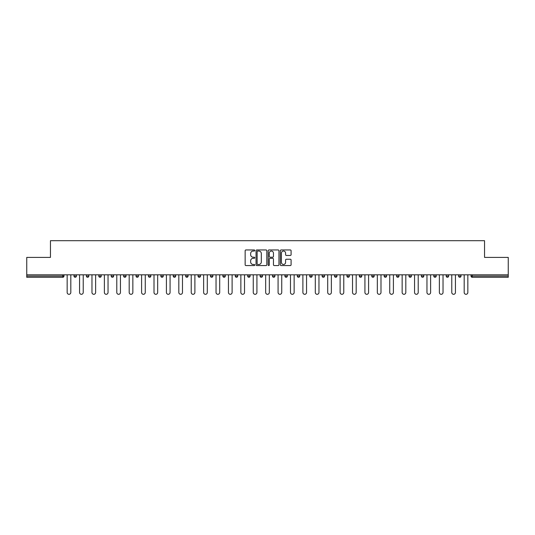 <?xml version="1.0" encoding="UTF-8"?>
<svg xmlns="http://www.w3.org/2000/svg" width="535" height="535" viewBox="0 0 535 535"><rect width="100%" height="100%" fill="white"/><g stroke="black" fill="none" stroke-linecap="round" stroke-linejoin="round"><path stroke-width="0.8" d="M254.774 250.494A0.548 0.548 0 0 0 254.225 249.952L245.933 249.952A0.782 0.782 0 0 0 245.15 250.728L245.15 264.785A0.782 0.782 0 0 0 245.933 265.561L254.225 265.561A0.548 0.548 0 0 0 254.774 265.019A0.548 0.548 0 0 0 254.225 264.471L253.155 264.471A2.501 2.501 0 0 1 250.654 261.969L250.654 260.799A2.501 2.501 0 0 1 253.155 258.305L254.225 258.305A0.548 0.548 0 0 0 254.774 257.756A0.548 0.548 0 0 0 254.225 257.208L253.155 257.208A2.501 2.501 0 0 1 250.654 254.713L250.654 253.543A2.501 2.501 0 0 1 253.155 251.042L254.225 251.042A0.548 0.548 0 0 0 254.774 250.494M290.318 255.456A0.782 0.782 0 0 0 291.093 254.673L291.093 250.728A0.782 0.782 0 0 0 290.318 249.952L281.102 249.952A0.782 0.782 0 0 0 280.32 250.728L280.32 264.785A0.782 0.782 0 0 0 281.102 265.561L290.318 265.561A0.782 0.782 0 0 0 291.093 264.785L291.093 260.023A0.782 0.782 0 0 0 290.318 259.241L286.372 259.241A0.782 0.782 0 0 0 285.59 260.023L285.59 262.384A2.087 2.087 0 0 1 283.503 264.471A2.087 2.087 0 0 1 281.417 262.384L281.417 253.129A2.087 2.087 0 0 1 283.503 251.042A2.087 2.087 0 0 1 285.59 253.129L285.59 254.673A0.782 0.782 0 0 0 286.372 255.456L290.318 255.456M26.75 274.816L26.75 257.402L50.45 257.402L50.45 240.696L484.549 240.696L484.549 257.402L508.25 257.402L508.25 274.816L26.75 274.816L26.75 276.087L62.782 276.087L62.782 274.816M266.818 250.728A0.782 0.782 0 0 0 266.035 249.952L256.827 249.952A0.782 0.782 0 0 0 256.044 250.728L256.044 264.785A0.782 0.782 0 0 0 256.827 265.561L266.035 265.561A0.782 0.782 0 0 0 266.818 264.785L266.818 250.728M268.965 249.952L278.173 249.952A0.782 0.782 0 0 1 278.956 250.728L278.956 264.785A0.782 0.782 0 0 1 278.173 265.561L274.234 265.561A0.782 0.782 0 0 1 273.452 264.785L273.452 259.087A0.782 0.782 0 0 0 272.669 258.305L270.055 258.305A0.782 0.782 0 0 0 269.279 259.087L269.279 265.019A0.548 0.548 0 0 1 268.73 265.561A0.548 0.548 0 0 1 268.182 265.019L268.182 250.728A0.782 0.782 0 0 1 268.965 249.952M62.782 277.284A1.19 1.19 0 0 0 63.973 276.087L62.782 276.087L62.782 277.284A1.19 1.19 0 0 0 63.973 276.087L63.973 274.816L63.973 276.087A1.19 1.19 0 0 1 62.782 277.284L26.75 277.284L26.75 276.087M508.25 274.816L508.25 277.284L472.218 277.284A1.19 1.19 0 0 1 471.027 276.087L471.027 274.816M76.378 274.816L76.378 276.087L73.99 276.087A1.19 1.19 0 0 0 75.188 277.284A1.19 1.19 0 0 1 73.99 276.087L73.99 274.816M86.402 274.816L86.402 276.087L86.402 274.816M88.79 274.816L88.79 276.087L88.79 274.816M101.195 274.816L101.195 276.087L98.808 276.087A1.19 1.19 0 0 0 99.998 277.284A1.19 1.19 0 0 1 98.808 276.087L98.808 274.816M111.213 274.816L111.213 276.087L111.213 274.816M113.601 274.816L113.601 276.087L113.601 274.816M123.625 276.087A1.19 1.19 0 0 0 124.815 277.284A1.19 1.19 0 0 0 126.006 276.087A1.19 1.19 0 0 1 124.815 277.284A1.19 1.19 0 0 0 126.006 276.087L126.006 274.816L126.006 276.087L123.625 276.087A1.19 1.19 0 0 0 124.815 277.284A1.19 1.19 0 0 1 123.625 276.087L123.625 274.816M138.418 274.816L138.418 276.087A1.19 1.19 0 0 1 137.221 277.284A1.19 1.19 0 0 1 136.03 276.087L136.03 274.816M149.633 277.284A1.19 1.19 0 0 0 150.823 276.087L150.823 274.816L150.823 276.087A1.19 1.19 0 0 1 149.633 277.284A1.19 1.19 0 0 1 148.436 276.087L148.436 274.816M162.038 277.284A1.19 1.19 0 0 0 163.228 276.087L163.228 274.816L163.228 276.087A1.19 1.19 0 0 1 162.038 277.284A1.19 1.19 0 0 1 160.848 276.087L160.848 274.816M175.64 274.816L175.64 276.087A1.19 1.19 0 0 1 174.443 277.284A1.19 1.19 0 0 1 173.253 276.087L173.253 274.816M185.658 274.816L185.658 276.087L185.658 274.816M188.046 274.816L188.046 276.087L188.046 274.816M200.451 274.816L200.451 276.087A1.19 1.19 0 0 1 199.261 277.284A1.19 1.19 0 0 1 198.064 276.087L198.064 274.816M210.476 274.816L210.476 276.087L210.476 274.816M212.863 274.816L212.863 276.087A1.19 1.19 0 0 1 211.666 277.284A1.19 1.19 0 0 1 210.476 276.087L212.863 276.087A1.19 1.19 0 0 1 211.666 277.284M225.268 274.816L225.268 276.087L222.881 276.087A1.19 1.19 0 0 0 224.071 277.284A1.19 1.19 0 0 1 222.881 276.087L222.881 274.816M236.483 277.284A1.19 1.19 0 0 0 237.674 276.087L237.674 274.816L237.674 276.087A1.19 1.19 0 0 1 236.483 277.284A1.19 1.19 0 0 1 235.286 276.087L235.286 274.816M250.079 274.816L250.079 276.087A1.19 1.19 0 0 1 248.889 277.284A1.19 1.19 0 0 1 247.698 276.087L247.698 274.816M260.104 274.816L260.104 276.087L260.104 274.816M262.491 274.816L262.491 276.087A1.19 1.19 0 0 1 261.294 277.284A1.19 1.19 0 0 1 260.104 276.087L262.491 276.087A1.19 1.19 0 0 1 261.294 277.284M274.896 274.816L274.896 276.087A1.19 1.19 0 0 1 273.706 277.284A1.19 1.19 0 0 1 272.509 276.087L272.509 274.816M284.921 276.087L287.302 276.087A1.19 1.19 0 0 1 286.111 277.284A1.19 1.19 0 0 0 287.302 276.087L287.302 274.816L287.302 276.087A1.19 1.19 0 0 1 286.111 277.284A1.19 1.19 0 0 1 284.921 276.087L284.921 274.816M299.714 274.816L299.714 276.087A1.19 1.19 0 0 1 298.517 277.284A1.19 1.19 0 0 1 297.326 276.087L297.326 274.816M309.732 274.816L309.732 276.087L309.732 274.816M312.119 274.816L312.119 276.087L312.119 274.816M322.137 274.816L322.137 276.087L322.137 274.816M324.524 274.816L324.524 276.087A1.19 1.19 0 0 1 323.334 277.284A1.19 1.19 0 0 1 322.137 276.087L324.524 276.087A1.19 1.19 0 0 1 323.334 277.284M334.549 274.816L334.549 276.087L334.549 274.816M336.936 274.816L336.936 276.087L336.936 274.816M346.954 274.816L346.954 276.087L346.954 274.816M349.342 274.816L349.342 276.087A1.19 1.19 0 0 1 348.145 277.284A1.19 1.19 0 0 1 346.954 276.087A1.19 1.19 0 0 0 348.145 277.284A1.19 1.19 0 0 0 349.342 276.087A1.19 1.19 0 0 1 348.145 277.284A1.19 1.19 0 0 1 346.954 276.087L349.342 276.087M361.747 274.816L361.747 276.087A1.19 1.19 0 0 1 360.557 277.284A1.19 1.19 0 0 1 359.359 276.087L359.359 274.816M374.152 274.816L374.152 276.087L371.771 276.087A1.19 1.19 0 0 0 372.962 277.284A1.19 1.19 0 0 1 371.771 276.087L371.771 274.816M386.564 274.816L386.564 276.087A1.19 1.19 0 0 1 385.367 277.284A1.19 1.19 0 0 1 384.177 276.087L384.177 274.816M396.582 274.816L396.582 276.087L396.582 274.816M398.97 274.816L398.97 276.087A1.19 1.19 0 0 1 397.779 277.284A1.19 1.19 0 0 1 396.582 276.087A1.19 1.19 0 0 0 397.779 277.284A1.19 1.19 0 0 1 396.582 276.087L398.97 276.087A1.19 1.19 0 0 1 397.779 277.284M411.375 274.816L411.375 276.087A1.19 1.19 0 0 1 410.184 277.284A1.19 1.19 0 0 1 408.994 276.087L408.994 274.816M423.787 274.816L423.787 276.087L421.399 276.087A1.19 1.19 0 0 0 422.59 277.284A1.19 1.19 0 0 1 421.399 276.087L421.399 274.816M436.192 274.816L436.192 276.087A1.19 1.19 0 0 1 435.002 277.284A1.19 1.19 0 0 1 433.805 276.087L433.805 274.816M448.597 274.816L448.597 276.087L446.21 276.087A1.19 1.19 0 0 0 447.407 277.284A1.19 1.19 0 0 1 446.21 276.087L446.21 274.816M461.01 274.816L461.01 276.087A1.19 1.19 0 0 1 459.812 277.284A1.19 1.19 0 0 1 458.622 276.087L458.622 274.816M76.378 276.087A1.19 1.19 0 0 1 75.188 277.284A1.19 1.19 0 0 0 76.378 276.087A1.19 1.19 0 0 1 75.188 277.284A1.19 1.19 0 0 1 73.99 276.087M87.593 277.284A1.19 1.19 0 0 1 86.402 276.087A1.19 1.19 0 0 0 87.593 277.284A1.19 1.19 0 0 0 88.79 276.087A1.19 1.19 0 0 1 87.593 277.284A1.19 1.19 0 0 1 86.402 276.087L88.79 276.087M101.195 276.087A1.19 1.19 0 0 1 99.998 277.284A1.19 1.19 0 0 0 101.195 276.087A1.19 1.19 0 0 1 99.998 277.284A1.19 1.19 0 0 1 98.808 276.087M112.41 277.284A1.19 1.19 0 0 1 111.213 276.087A1.19 1.19 0 0 0 112.41 277.284A1.19 1.19 0 0 0 113.601 276.087A1.19 1.19 0 0 1 112.41 277.284A1.19 1.19 0 0 1 111.213 276.087L113.601 276.087A1.19 1.19 0 0 1 112.41 277.284M186.855 277.284A1.19 1.19 0 0 1 185.658 276.087L188.046 276.087A1.19 1.19 0 0 1 186.855 277.284A1.19 1.19 0 0 0 188.046 276.087M224.071 277.284A1.19 1.19 0 0 0 225.268 276.087A1.19 1.19 0 0 1 224.071 277.284A1.19 1.19 0 0 1 222.881 276.087M310.929 277.284A1.19 1.19 0 0 1 309.732 276.087L312.119 276.087A1.19 1.19 0 0 1 310.929 277.284A1.19 1.19 0 0 0 312.119 276.087A1.19 1.19 0 0 1 310.929 277.284M335.739 277.284A1.19 1.19 0 0 1 334.549 276.087A1.19 1.19 0 0 0 335.739 277.284A1.19 1.19 0 0 0 336.936 276.087A1.19 1.19 0 0 1 335.739 277.284A1.19 1.19 0 0 1 334.549 276.087L336.936 276.087M372.962 277.284A1.19 1.19 0 0 0 374.152 276.087A1.19 1.19 0 0 1 372.962 277.284A1.19 1.19 0 0 1 371.771 276.087M422.59 277.284A1.19 1.19 0 0 0 423.787 276.087A1.19 1.19 0 0 1 422.59 277.284A1.19 1.19 0 0 1 421.399 276.087M448.597 276.087A1.19 1.19 0 0 1 447.407 277.284A1.19 1.19 0 0 0 448.597 276.087A1.19 1.19 0 0 1 447.407 277.284A1.19 1.19 0 0 1 446.21 276.087M472.218 274.816L472.218 277.284A1.19 1.19 0 0 1 471.027 276.087L508.25 276.087M257.683 251.042A0.548 0.548 0 0 0 257.134 251.59L257.134 263.922A0.548 0.548 0 0 0 257.683 264.471L258.813 264.471A2.501 2.501 0 0 0 261.314 261.969L261.314 253.543A2.501 2.501 0 0 0 258.813 251.042L257.683 251.042M273.452 253.169A2.087 2.087 0 0 0 271.365 251.082A2.087 2.087 0 0 0 269.279 253.169L269.279 256.432A0.782 0.782 0 0 0 270.055 257.208L272.669 257.208A0.782 0.782 0 0 0 273.452 256.432L273.452 253.169M67.156 274.816L67.156 292.471A1.832 1.832 0 0 0 68.982 294.303A1.832 1.832 0 0 0 70.814 292.471L70.814 274.816M79.561 274.816L79.561 292.471A1.832 1.832 0 0 0 81.387 294.303A1.832 1.832 0 0 0 83.219 292.471L83.219 274.816M91.966 274.816L91.966 292.471A1.832 1.832 0 0 0 93.799 294.303A1.832 1.832 0 0 0 95.625 292.471L95.625 274.816M104.379 274.816L104.379 292.471A1.832 1.832 0 0 0 106.204 294.303A1.832 1.832 0 0 0 108.037 292.471L108.037 274.816M116.784 274.816L116.784 292.471A1.832 1.832 0 0 0 118.609 294.303A1.832 1.832 0 0 0 120.442 292.471L120.442 274.816M129.189 274.816L129.189 292.471A1.832 1.832 0 0 0 131.021 294.303A1.832 1.832 0 0 0 132.847 292.471L132.847 274.816M141.594 274.816L141.594 292.471A1.832 1.832 0 0 0 143.427 294.303A1.832 1.832 0 0 0 145.259 292.471L145.259 274.816M154.006 274.816L154.006 292.471A1.832 1.832 0 0 0 155.832 294.303A1.832 1.832 0 0 0 157.664 292.471L157.664 274.816M166.412 274.816L166.412 292.471A1.832 1.832 0 0 0 168.244 294.303A1.832 1.832 0 0 0 170.07 292.471L170.07 274.816M178.817 274.816L178.817 292.471A1.832 1.832 0 0 0 180.649 294.303A1.832 1.832 0 0 0 182.475 292.471L182.475 274.816M191.229 274.816L191.229 292.471A1.832 1.832 0 0 0 193.055 294.303A1.832 1.832 0 0 0 194.887 292.471L194.887 274.816M203.634 274.816L203.634 292.471A1.832 1.832 0 0 0 205.46 294.303A1.832 1.832 0 0 0 207.292 292.471L207.292 274.816M216.04 274.816L216.04 292.471A1.832 1.832 0 0 0 217.872 294.303A1.832 1.832 0 0 0 219.698 292.471L219.698 274.816M228.452 274.816L228.452 292.471A1.832 1.832 0 0 0 230.277 294.303A1.832 1.832 0 0 0 232.11 292.471L232.11 274.816M240.857 274.816L240.857 292.471A1.832 1.832 0 0 0 242.683 294.303A1.832 1.832 0 0 0 244.515 292.471L244.515 274.816M253.262 274.816L253.262 292.471A1.832 1.832 0 0 0 255.095 294.303A1.832 1.832 0 0 0 256.92 292.471L256.92 274.816M265.668 274.816L265.668 292.471A1.832 1.832 0 0 0 267.5 294.303A1.832 1.832 0 0 0 269.332 292.471L269.332 274.816M278.08 274.816L278.08 292.471A1.832 1.832 0 0 0 279.905 294.303A1.832 1.832 0 0 0 281.738 292.471L281.738 274.816M290.485 274.816L290.485 292.471A1.832 1.832 0 0 0 292.317 294.303A1.832 1.832 0 0 0 294.143 292.471L294.143 274.816M302.89 274.816L302.89 292.471A1.832 1.832 0 0 0 304.723 294.303A1.832 1.832 0 0 0 306.548 292.471L306.548 274.816M315.302 274.816L315.302 292.471A1.832 1.832 0 0 0 317.128 294.303A1.832 1.832 0 0 0 318.96 292.471L318.96 274.816M327.708 274.816L327.708 292.471A1.832 1.832 0 0 0 329.54 294.303A1.832 1.832 0 0 0 331.366 292.471L331.366 274.816M340.113 274.816L340.113 292.471A1.832 1.832 0 0 0 341.945 294.303A1.832 1.832 0 0 0 343.771 292.471L343.771 274.816M352.525 274.816L352.525 292.471A1.832 1.832 0 0 0 354.351 294.303A1.832 1.832 0 0 0 356.183 292.471L356.183 274.816M364.93 274.816L364.93 292.471A1.832 1.832 0 0 0 366.756 294.303A1.832 1.832 0 0 0 368.588 292.471L368.588 274.816M377.335 274.816L377.335 292.471A1.832 1.832 0 0 0 379.168 294.303A1.832 1.832 0 0 0 380.994 292.471L380.994 274.816M389.741 274.816L389.741 292.471A1.832 1.832 0 0 0 391.573 294.303A1.832 1.832 0 0 0 393.406 292.471L393.406 274.816M402.153 274.816L402.153 292.471A1.832 1.832 0 0 0 403.978 294.303A1.832 1.832 0 0 0 405.811 292.471L405.811 274.816M414.558 274.816L414.558 292.471A1.832 1.832 0 0 0 416.39 294.303A1.832 1.832 0 0 0 418.216 292.471L418.216 274.816M426.963 274.816L426.963 292.471A1.832 1.832 0 0 0 428.796 294.303A1.832 1.832 0 0 0 430.621 292.471L430.621 274.816M439.375 274.816L439.375 292.471A1.832 1.832 0 0 0 441.201 294.303A1.832 1.832 0 0 0 443.034 292.471L443.034 274.816M451.781 274.816L451.781 292.471A1.832 1.832 0 0 0 453.613 294.303A1.832 1.832 0 0 0 455.439 292.471L455.439 274.816M464.186 274.816L464.186 292.471A1.832 1.832 0 0 0 466.018 294.303A1.832 1.832 0 0 0 467.844 292.471L467.844 274.816M137.221 277.284A1.19 1.19 0 0 0 138.418 276.087L136.03 276.087M150.823 276.087L148.436 276.087M163.228 276.087L160.848 276.087M174.443 277.284A1.19 1.19 0 0 0 175.64 276.087L173.253 276.087M199.261 277.284A1.19 1.19 0 0 0 200.451 276.087L198.064 276.087M237.674 276.087L235.286 276.087M248.889 277.284A1.19 1.19 0 0 0 250.079 276.087L247.698 276.087M273.706 277.284A1.19 1.19 0 0 0 274.896 276.087L272.509 276.087M298.517 277.284A1.19 1.19 0 0 0 299.714 276.087L297.326 276.087M360.557 277.284A1.19 1.19 0 0 0 361.747 276.087L359.359 276.087M385.367 277.284A1.19 1.19 0 0 0 386.564 276.087L384.177 276.087M410.184 277.284A1.19 1.19 0 0 0 411.375 276.087L408.994 276.087M435.002 277.284A1.19 1.19 0 0 0 436.192 276.087L433.805 276.087M459.812 277.284A1.19 1.19 0 0 0 461.01 276.087L458.622 276.087M472.218 277.284A1.19 1.19 0 0 1 471.027 276.087"/></g></svg>

